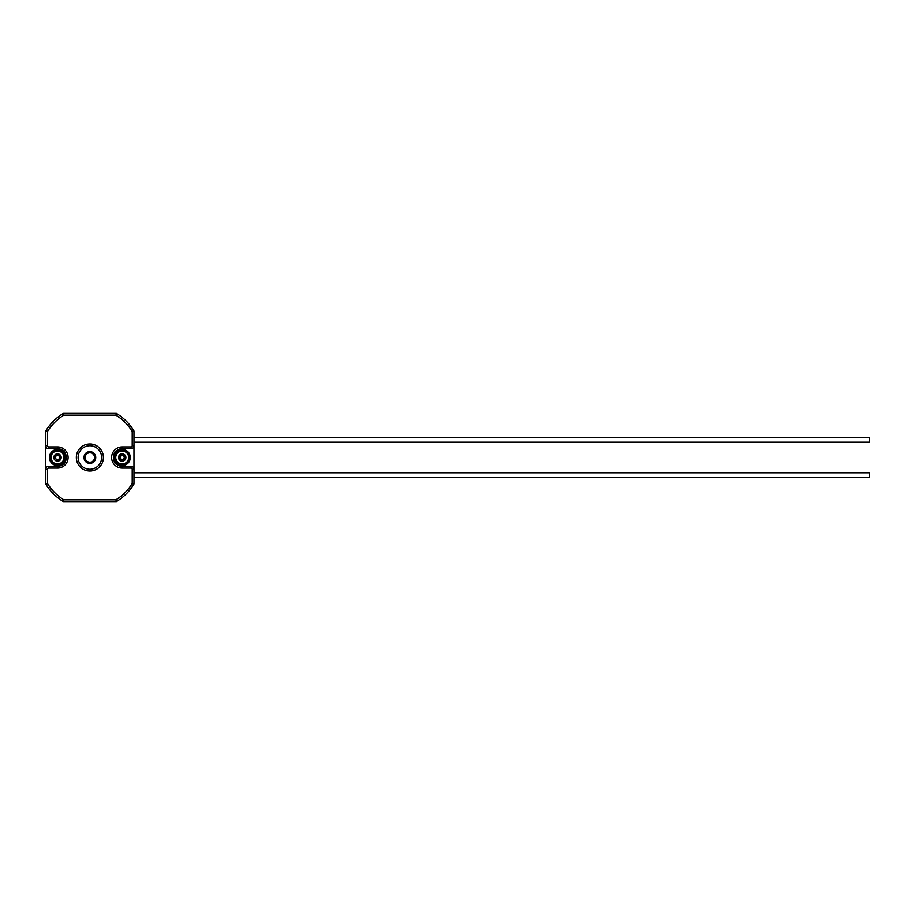 <?xml version="1.0" encoding="UTF-8"?>
<svg xmlns="http://www.w3.org/2000/svg" width="915" height="915" viewBox="0 0 915 915"><rect width="100%" height="100%" fill="white"/><g stroke="black" fill="none" stroke-linecap="round" stroke-linejoin="round"><path stroke-width="1.37" d="M57.519 446.909A10.591 10.591 0 0 1 68.099 457.5A10.591 10.591 0 0 1 57.519 468.091L48.689 468.091L48.689 466.318A2.939 2.939 0 0 0 45.75 469.269L45.75 483.52A1.761 1.761 0 0 0 46.013 484.435A51.469 51.469 0 0 0 62.929 501.351A1.761 1.761 0 0 0 63.844 501.614L115.885 501.614A1.761 1.761 0 0 0 116.811 501.351A51.469 51.469 0 0 0 133.716 484.435A1.761 1.761 0 0 0 133.979 483.52L133.979 431.48A1.761 1.761 0 0 0 133.716 430.565A51.469 51.469 0 0 0 116.811 413.649A1.761 1.761 0 0 0 115.885 413.386L63.844 413.386A1.761 1.761 0 0 0 62.929 413.649A51.469 51.469 0 0 0 46.013 430.565A1.761 1.761 0 0 0 45.75 431.48L45.75 469.269L47.511 469.269L47.511 483.52A49.707 49.707 0 0 0 63.844 499.853L115.885 499.853A49.707 49.707 0 0 0 132.218 483.52L132.218 469.269A1.178 1.178 0 0 0 131.039 468.091L122.221 468.091A10.591 10.591 0 0 1 111.63 457.5A10.591 10.591 0 0 1 122.221 446.909L131.039 446.909A1.178 1.178 0 0 0 132.218 445.731L132.218 431.48A49.707 49.707 0 0 0 115.885 415.147L63.844 415.147A49.707 49.707 0 0 0 47.511 431.48L47.511 445.731A1.178 1.178 0 0 0 48.689 446.909L48.689 448.682L57.519 448.682A8.818 8.818 0 0 1 66.338 457.5A8.818 8.818 0 0 1 57.519 466.318A8.818 8.818 0 0 0 66.338 457.5A8.818 8.818 0 0 0 57.519 448.682L57.519 446.909L48.689 446.909M45.75 469.269A2.939 2.939 0 0 1 48.689 466.318L57.519 466.318L57.519 468.091M131.039 446.909L131.039 448.682A2.939 2.939 0 0 0 133.979 445.731A2.939 2.939 0 0 1 131.039 448.682L122.221 448.682A8.818 8.818 0 0 0 113.391 457.5A8.818 8.818 0 0 0 122.221 466.318L131.039 466.318L131.039 468.091M133.979 469.269A2.939 2.939 0 0 0 131.039 466.318A2.939 2.939 0 0 1 133.979 469.269L132.218 469.269M45.75 445.731A2.939 2.939 0 0 0 48.689 448.682A2.939 2.939 0 0 1 45.75 445.731L47.511 445.731M101.634 457.5A11.769 11.769 0 0 0 89.864 445.731A11.769 11.769 0 0 0 78.107 457.5A11.769 11.769 0 0 0 89.864 469.269A11.769 11.769 0 0 0 101.634 457.5A11.769 11.769 0 0 0 89.864 445.731A11.769 11.769 0 0 0 78.107 457.5A11.769 11.769 0 0 0 89.864 469.269A11.769 11.769 0 0 0 101.634 457.5M57.519 449.414A8.086 8.086 0 0 0 50.508 461.549A8.086 8.086 0 0 0 64.519 461.549A8.086 8.086 0 0 0 57.519 449.414A8.086 8.086 0 0 0 50.508 461.549A8.086 8.086 0 0 0 64.519 461.549A8.086 8.086 0 0 0 57.519 449.414M63.352 501.614L63.844 499.853L62.929 501.351A51.469 51.469 0 0 0 63.352 501.614M115.885 501.614A1.761 1.761 0 0 0 116.811 501.351L115.885 499.853L116.377 501.614A51.469 51.469 0 0 0 133.979 484.012L132.218 483.52L133.716 484.435A1.761 1.761 0 0 0 133.979 483.52M133.979 431.48A1.761 1.761 0 0 0 133.716 430.565L132.218 431.48L133.979 430.988A51.469 51.469 0 0 0 116.377 413.386L115.885 415.147L116.811 413.649A1.761 1.761 0 0 0 115.885 413.386M63.844 413.386A1.761 1.761 0 0 0 62.929 413.649L63.844 415.147L63.352 413.386A51.469 51.469 0 0 0 45.75 430.988L47.511 431.48L46.013 430.565A1.761 1.761 0 0 0 45.75 431.48M45.75 483.52A1.761 1.761 0 0 0 46.013 484.435L47.511 483.52L45.75 484.012A51.469 51.469 0 0 0 62.929 501.351A1.761 1.761 0 0 0 63.844 501.614M122.221 449.414A8.086 8.086 0 0 0 115.21 461.549A8.086 8.086 0 0 0 129.221 461.549A8.086 8.086 0 0 0 122.221 449.414A8.086 8.086 0 0 0 115.21 461.549A8.086 8.086 0 0 0 129.221 461.549A8.086 8.086 0 0 0 122.221 449.414M95.743 457.5A5.879 5.879 0 0 1 86.925 462.59A5.879 5.879 0 0 1 86.925 452.41A5.879 5.879 0 0 1 95.743 457.5M94.577 457.5A4.701 4.701 0 0 1 87.508 461.572A4.701 4.701 0 0 1 87.508 453.428A4.701 4.701 0 0 1 94.577 457.5M133.979 442.208L869.25 442.208L869.25 437.496L133.979 437.496M133.979 477.504L869.25 477.504L869.25 472.792L133.979 472.792M124.703 454.789A3.671 3.671 0 0 1 123.319 461.011A3.671 3.671 0 0 1 118.63 456.711A3.671 3.671 0 0 1 124.703 454.789M127.425 462.269A7.057 7.057 0 0 1 115.484 459.627A7.057 7.057 0 0 1 123.742 450.603A7.057 7.057 0 0 1 127.425 462.269A7.057 7.057 0 0 1 115.484 459.627A7.057 7.057 0 0 1 123.742 450.603A7.057 7.057 0 0 1 127.425 462.269M119.556 457.454L120.803 459.799L122.53 460.176L124.692 458.575L124.371 455.945M124.383 455.887A0.583 0.583 0 0 0 123.628 455.201L124.383 455.887A0.583 0.583 0 0 0 123.628 455.201L124.383 455.887L122.404 455.281A0.583 0.583 0 0 0 122.987 455.407L122.404 455.281A0.583 0.583 0 0 0 122.987 455.407M120.791 455.796L121.912 454.824A0.583 0.583 0 0 0 120.94 455.132L120.791 455.796A0.583 0.583 0 0 1 120.391 456.23L119.796 456.413M120.197 457.889L120.174 457.226A2.059 2.059 0 0 1 120.254 456.882L119.522 457.42L119.739 456.436A0.583 0.583 0 0 0 119.522 457.42L120.197 458.449A0.583 0.583 0 0 0 120.025 457.889A0.583 0.583 0 0 1 120.197 458.449L120.174 458.564M121.546 459.444L120.963 459.136A2.059 2.059 0 0 1 120.7 458.895L120.803 459.799A0.583 0.583 0 0 1 120.059 459.113L120.071 459.056M121.34 459.627L121.455 459.593A0.583 0.583 0 0 1 122.027 459.719L121.455 459.593A0.583 0.583 0 0 1 122.027 459.719L122.53 460.176A0.583 0.583 0 0 0 123.502 459.868L122.53 460.176A0.583 0.583 0 0 0 123.502 459.868M124.692 458.564A0.583 0.583 0 0 0 124.909 457.58L124.875 457.546A0.583 0.583 0 0 1 124.692 458.564L124.257 457.775A2.059 2.059 0 0 1 124.188 458.118L123.891 458.701A2.059 2.059 0 0 0 124.188 458.118L124.909 457.58L124.234 456.551A0.583 0.583 0 0 0 124.417 457.111A0.583 0.583 0 0 1 124.234 456.551L124.257 456.436M120.872 455.945L121.432 455.601A2.059 2.059 0 0 1 121.764 455.487L122.427 455.453A2.059 2.059 0 0 0 121.764 455.487L121.912 454.824A0.583 0.583 0 0 0 120.94 455.132L121.432 455.601M120.254 456.882L120.551 456.299A2.059 2.059 0 0 0 120.254 456.882M122.896 455.556L123.479 455.864A2.059 2.059 0 0 1 123.731 456.105L124.097 456.654A2.059 2.059 0 0 0 123.731 456.105L123.479 455.864M124.234 457.111L124.257 457.775M123.571 459.056L122.999 459.399A2.059 2.059 0 0 1 122.667 459.513L122.004 459.547A2.059 2.059 0 0 0 122.667 459.513L122.999 459.399M56.41 461.011A3.671 3.671 0 0 1 55.026 454.789A3.671 3.671 0 0 1 61.099 456.699A3.671 3.671 0 0 1 56.41 461.011M50.782 455.384A7.057 7.057 0 0 1 62.712 452.731A7.057 7.057 0 0 1 59.04 464.385A7.057 7.057 0 0 1 50.782 455.384A7.057 7.057 0 0 1 62.712 452.731A7.057 7.057 0 0 1 59.04 464.385A7.057 7.057 0 0 1 50.782 455.384M59.944 456.413L57.828 454.824L56.101 455.201L54.854 457.546A0.583 0.583 0 0 0 55.037 458.575L54.82 457.58A0.583 0.583 0 0 0 55.037 458.575L55.094 458.587M56.112 459.33L56.09 459.204A0.583 0.583 0 0 0 55.689 458.77A0.583 0.583 0 0 1 56.09 459.204L57.21 460.176L56.238 459.868A0.583 0.583 0 0 0 57.21 460.176L58.88 459.776A0.583 0.583 0 0 0 59.681 459.101L58.286 459.593A0.583 0.583 0 0 0 57.702 459.719L58.286 459.593A0.583 0.583 0 0 0 57.702 459.719M59.669 459.056L59.532 458.438A0.583 0.583 0 0 1 59.704 457.877L59.681 459.101A0.583 0.583 0 0 1 58.926 459.799L59.029 458.895A2.059 2.059 0 0 1 58.777 459.124L58.194 459.444A2.059 2.059 0 0 0 58.777 459.124L59.681 459.101A0.583 0.583 0 0 1 58.926 459.799M59.532 458.438L60.173 457.454M59.178 456.288L59.475 456.882A2.059 2.059 0 0 1 59.555 457.226L59.99 456.425L60.207 457.42A0.583 0.583 0 0 0 59.99 456.425L58.937 455.796A0.583 0.583 0 0 0 59.338 456.23A0.583 0.583 0 0 1 58.937 455.796L58.915 455.67M58.8 455.132L58.8 455.132A0.583 0.583 0 0 0 57.828 454.824L58.8 455.132A0.583 0.583 0 0 0 57.828 454.824M57.416 455.201L57.325 455.281A0.583 0.583 0 0 1 56.753 455.407L57.325 455.281A0.583 0.583 0 0 1 56.753 455.407L56.101 455.201A0.583 0.583 0 0 0 55.346 455.899L56.101 455.201A0.583 0.583 0 0 0 55.346 455.899M55.495 456.562A0.583 0.583 0 0 1 55.323 457.123L55.495 456.562A0.583 0.583 0 0 1 55.323 457.123L55.232 457.203M58.297 455.59L58.857 455.945A2.059 2.059 0 0 0 58.297 455.59L57.965 455.487A2.059 2.059 0 0 1 58.297 455.59M59.555 457.226L59.532 457.889A2.059 2.059 0 0 0 59.555 457.226M57.725 459.547L57.062 459.513A2.059 2.059 0 0 1 56.73 459.41L56.17 459.056A2.059 2.059 0 0 0 56.73 459.41L56.238 459.868A0.583 0.583 0 0 0 57.21 460.176L57.062 459.513M55.849 458.712L55.552 458.118A2.059 2.059 0 0 1 55.472 457.775L55.495 457.111A2.059 2.059 0 0 0 55.472 457.775L54.82 457.58A0.583 0.583 0 0 0 55.037 458.575L55.552 458.118M55.632 456.654L55.998 456.105A2.059 2.059 0 0 1 56.261 455.876L56.844 455.556A2.059 2.059 0 0 0 56.261 455.876L55.998 456.105M57.302 455.453L57.965 455.487M103.395 457.5A13.531 13.531 0 0 0 83.105 445.788A13.531 13.531 0 0 0 83.105 469.212A13.531 13.531 0 0 0 103.395 457.5M48.689 468.091A1.178 1.178 0 0 0 47.511 469.269M116.811 501.351A51.469 51.469 0 0 0 133.716 484.435M122.221 446.909L122.221 448.682A8.818 8.818 0 0 0 113.391 457.5A8.818 8.818 0 0 0 122.221 466.318L122.221 468.091M132.218 445.731L133.979 445.731M57.519 449.562A7.938 7.938 0 0 0 50.634 461.469A7.938 7.938 0 0 0 64.393 461.469A7.938 7.938 0 0 0 57.519 449.562M122.221 449.562A7.938 7.938 0 0 0 115.336 461.469A7.938 7.938 0 0 0 129.095 461.469A7.938 7.938 0 0 0 122.221 449.562M126.991 461.869A6.474 6.474 0 0 1 116.045 459.444A6.474 6.474 0 0 1 123.617 451.187A6.474 6.474 0 0 1 126.991 461.869M120.963 459.136L120.059 459.113A0.583 0.583 0 0 0 120.803 459.799M120.174 457.226L119.739 456.436A0.583 0.583 0 0 0 119.522 457.42M120.94 455.132A0.583 0.583 0 0 1 121.912 454.824M51.343 455.556A6.474 6.474 0 0 1 62.289 453.131A6.474 6.474 0 0 1 58.915 463.813A6.474 6.474 0 0 1 51.343 455.556M59.475 456.882L60.207 457.42A0.583 0.583 0 0 0 59.99 456.425"/></g></svg>
